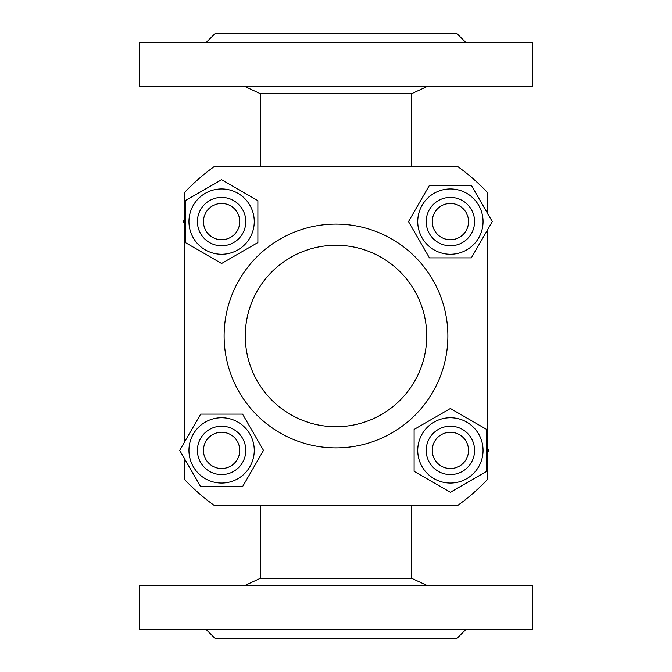 <?xml version="1.0" encoding="UTF-8"?>
<svg xmlns="http://www.w3.org/2000/svg" width="672" height="672" viewBox="0 0 672 672"><rect width="100%" height="100%" fill="white"/><g stroke="black" fill="none" stroke-linecap="round" stroke-linejoin="round"><path stroke-width="1.01" d="M427.35 585.623L411.6 578.281L260.4 578.281L244.961 585.48M244.65 86.377L260.4 93.719L411.6 93.719L427.039 86.52M139.44 629.328L532.56 629.328L532.56 585.48L139.44 585.48L139.44 629.328M205.968 629.328L215.04 638.4L456.96 638.4L466.032 629.328M532.56 42.672L139.44 42.672L139.44 86.52L532.56 86.52L532.56 42.672M466.032 42.672L456.96 33.6L215.04 33.6L205.968 42.672M224.112 336A111.888 111.888 0 0 0 391.944 432.894A111.888 111.888 0 0 0 391.944 239.106A111.888 111.888 0 0 0 224.112 336M245.28 336A90.72 90.72 0 0 1 381.36 257.435A90.72 90.72 0 0 1 381.36 414.565A90.72 90.72 0 0 1 245.28 336M487.2 212.764L487.2 192.209A208.656 208.656 0 0 0 457.901 166.656L214.099 166.656A208.656 208.656 0 0 0 184.8 192.209L184.8 441.563M184.8 459.236L184.8 479.791A208.656 208.656 0 0 0 214.099 505.344L457.901 505.344A208.656 208.656 0 0 0 487.2 479.791L487.2 230.437M426.208 221.6A24.192 24.192 0 0 0 462.496 242.55A24.192 24.192 0 0 0 462.496 200.651A24.192 24.192 0 0 0 426.208 221.6M432.256 221.6A18.144 18.144 0 0 0 459.472 237.317A18.144 18.144 0 0 0 459.472 205.892A18.144 18.144 0 0 0 432.256 221.6M450.4 245.792A24.192 24.192 0 0 0 471.349 209.504A24.192 24.192 0 0 0 429.45 209.504A24.192 24.192 0 0 0 450.4 245.792M483.059 221.6A32.659 32.659 0 0 0 434.07 193.318A32.659 32.659 0 0 0 434.07 249.883A32.659 32.659 0 0 0 483.059 221.6M471.349 257.888L429.45 257.888L408.5 221.6L429.45 185.312L471.349 185.312L492.299 221.6L471.349 257.888M184.8 218.812L183.196 221.6L184.8 224.389M221.6 245.792A24.192 24.192 0 0 0 242.55 209.504A24.192 24.192 0 0 0 200.651 209.504A24.192 24.192 0 0 0 221.6 245.792M221.6 239.744A18.144 18.144 0 0 0 237.317 212.528A18.144 18.144 0 0 0 205.892 212.528A18.144 18.144 0 0 0 221.6 239.744M245.792 221.6A24.192 24.192 0 0 0 209.504 200.651A24.192 24.192 0 0 0 209.504 242.55A24.192 24.192 0 0 0 245.792 221.6M221.6 188.941A32.659 32.659 0 0 0 193.318 237.93A32.659 32.659 0 0 0 249.883 237.93A32.659 32.659 0 0 0 221.6 188.941M257.888 200.651L257.888 242.55L221.6 263.5L185.312 242.55L185.312 200.651L221.6 179.701L257.888 200.651M245.792 450.4A24.192 24.192 0 0 0 209.504 429.45A24.192 24.192 0 0 0 209.504 471.349A24.192 24.192 0 0 0 245.792 450.4M239.744 450.4A18.144 18.144 0 0 0 212.528 434.683A18.144 18.144 0 0 0 212.528 466.108A18.144 18.144 0 0 0 239.744 450.4M221.6 426.208A24.192 24.192 0 0 0 200.651 462.496A24.192 24.192 0 0 0 242.55 462.496A24.192 24.192 0 0 0 221.6 426.208M188.941 450.4A32.659 32.659 0 0 0 237.93 478.682A32.659 32.659 0 0 0 237.93 422.117A32.659 32.659 0 0 0 188.941 450.4M200.651 414.112L242.55 414.112L263.5 450.4L242.55 486.688L200.651 486.688L179.701 450.4L200.651 414.112M487.2 453.188L488.804 450.4L487.2 447.611M450.4 426.208A24.192 24.192 0 0 0 429.45 462.496A24.192 24.192 0 0 0 471.349 462.496A24.192 24.192 0 0 0 450.4 426.208M450.4 432.256A18.144 18.144 0 0 0 434.683 459.472A18.144 18.144 0 0 0 466.108 459.472A18.144 18.144 0 0 0 450.4 432.256M426.208 450.4A24.192 24.192 0 0 0 462.496 471.349A24.192 24.192 0 0 0 462.496 429.45A24.192 24.192 0 0 0 426.208 450.4M450.4 483.059A32.659 32.659 0 0 0 478.682 434.07A32.659 32.659 0 0 0 422.117 434.07A32.659 32.659 0 0 0 450.4 483.059M414.112 471.349L414.112 429.45L450.4 408.5L486.688 429.45L486.688 471.349L450.4 492.299L414.112 471.349M411.6 578.281L411.6 505.344M260.4 578.281L260.4 505.344M260.4 93.719L260.4 166.656M411.6 93.719L411.6 166.656"/></g></svg>
